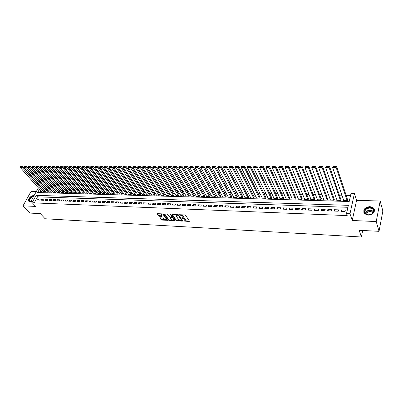 <?xml version="1.0" encoding="UTF-8"?>
<svg xmlns="http://www.w3.org/2000/svg" width="403" height="403" viewBox="0 0 403 403"><rect width="100%" height="100%" fill="white"/><g stroke="black" fill="none" stroke-linecap="round" stroke-linejoin="round"><path stroke-width="0.6" d="M183.471 220.985L189.178 221.504L189.46 221.207L185.602 215.283L184.886 214.93L179.436 214.734L182.886 216.315L183.194 217.575L181.466 217.963L184.896 219.368L185.219 219.857L185.199 220.607L183.471 220.985M34.003 195.727L33.499 195.656C30.633 195.405 26.991 200.21 29.097 201.49L31.222 201.646M368.206 215.162C373.783 214.24 375.561 211.837 373.556 207.968L369.934 206.568C364.377 207.51 362.619 209.918 364.66 213.786L368.206 215.162M160.283 217.832L160.041 218.124L161.175 219.731L161.865 220.073L167.668 220.305L163.643 214.265L162.943 213.912L157.346 213.655L157.105 213.958L158.49 215.927L159.19 216.275L161.82 216.33L161.124 214.461L163.673 215.232L166.323 219.056L166.328 219.685L163.794 218.925L162.661 217.947L160.283 217.832M347.92 207.298L37.499 196.855L34.195 202.905L32.804 201.394L30.92 201.324L38.34 187.848M379.042 231.327L376.221 221.554L380.16 201.006L382.85 210.965L379.042 231.327L359.174 230.289L361.37 237.004L45.121 218.758L40.355 213.625L29.857 213.076L23.016 205.852L35.63 206.417L30.92 201.324M380.16 201.006L356.579 200.356L352.232 220.486L376.221 221.554M352.232 220.486L349.975 213.746L346.509 213.61L348.363 205.323L36.129 195.334L32.804 201.394M34.195 202.905L347.195 215.605L346.509 213.61M175.93 220.501L176.625 220.849L182.342 221.146L182.614 220.849L178.7 214.965L177.99 214.613L172.227 214.346L171.965 214.648L175.93 220.501L176.111 220.038L176.806 220.381L180.337 220.567M174.821 220.753L169.189 220.456L168.494 220.114L164.479 214.058L167.154 214.109L167.86 214.456L169.492 216.839L170.192 217.187L172.061 217.202L170.373 214.482L171.048 214.512L175.083 220.456L174.821 220.753L174.993 220.32M36.335 191.496L31.081 191.349L23.016 205.852M41.932 191.888L44.123 192.08L44.471 191.077M45.705 191.989L47.917 192.186L48.264 191.178M49.514 192.095L51.745 192.291L52.088 191.284M53.357 192.201L55.604 192.402L55.946 191.385M57.231 192.307L59.498 192.508L59.835 191.49M61.14 192.417L63.427 192.619L63.76 191.596M65.079 192.523L67.387 192.73L67.714 191.702M69.054 192.634L71.381 192.846L71.709 191.813M73.064 192.745L75.411 192.956L75.734 191.919M77.109 192.856L79.477 193.072L79.794 192.03M81.189 192.966L83.577 193.188L83.889 192.14M85.305 193.077L87.713 193.304L88.025 192.251M89.456 193.193L91.884 193.42L92.191 192.362M93.642 193.309L96.095 193.536L96.398 192.478M97.869 193.42L100.347 193.657L100.644 192.594M102.135 193.541L104.634 193.778L104.926 192.705M106.437 193.657L108.956 193.898L109.248 192.825M110.78 193.778L113.324 194.019L113.606 192.941M115.162 193.893L117.726 194.145L118.008 193.057M119.58 194.014L122.169 194.271L122.447 193.178M124.043 194.135L126.653 194.397L126.925 193.299M128.547 194.261L131.182 194.523L131.449 193.42M133.091 194.382L135.751 194.649L136.013 193.546M137.675 194.508L140.36 194.78L140.617 193.667M142.304 194.634L145.015 194.911L145.266 193.793M146.979 194.76L149.715 195.042L149.961 193.919M151.694 194.891L154.455 195.178L154.697 194.05M156.455 195.017L159.245 195.309L159.477 194.175M161.26 195.148L164.076 195.445L164.303 194.306M166.117 195.279L168.958 195.581L169.179 194.437M171.013 195.41L173.884 195.722L174.101 194.573M175.96 195.546L178.856 195.863L179.068 194.704M180.952 195.682L183.879 196.004L184.085 194.84M186 195.813L185.904 196.06L188.952 196.145L189.405 194.981L189.148 194.976M191.087 195.954L190.992 196.201L194.07 196.286L194.523 195.123L194.266 195.112M196.231 196.09L196.135 196.347L199.243 196.432L199.686 195.259L199.43 195.254M201.424 196.231L201.329 196.493L204.467 196.578L204.905 195.4L204.643 195.395M206.668 196.372L206.573 196.639L209.741 196.729L210.18 195.546L209.913 195.536M211.968 196.513L211.867 196.79L215.071 196.876L215.504 195.687L215.237 195.682M217.318 196.654L217.217 196.936L220.451 197.027L220.879 195.833L220.607 195.823M222.723 196.8L222.617 197.087L225.887 197.183L226.31 195.979L226.038 195.969M228.184 196.941L228.078 197.243L231.377 197.334L231.796 196.125L231.524 196.12M233.7 197.087L233.589 197.399L236.929 197.49L237.342 196.276L237.06 196.266M239.271 197.238L239.16 197.556L242.53 197.646L242.938 196.427L242.656 196.417M244.898 197.384L244.787 197.712L248.193 197.808L248.596 196.578L248.313 196.573M250.585 197.535L250.475 197.873L253.915 197.969L254.313 196.735L254.026 196.724M256.333 197.687L256.217 198.034L259.693 198.13L260.091 196.891L259.799 196.881M262.136 197.838L262.026 198.195L265.537 198.296L265.925 197.047L265.632 197.037M268.005 197.989L267.889 198.362L271.441 198.462L271.824 197.203L271.526 197.198M273.934 198.145L273.818 198.528L277.405 198.629L277.783 197.364L277.481 197.359M279.929 198.301L279.808 198.694L283.435 198.795L283.808 197.525L283.5 197.52M285.984 198.457L285.863 198.865L289.53 198.966L289.893 197.692L289.586 197.682M292.104 198.614L291.984 199.037L295.686 199.142L296.049 197.858L295.737 197.848M298.291 198.77L298.17 199.213L301.912 199.314L302.265 198.024L301.953 198.014M304.547 198.931L304.426 199.384L308.209 199.49L308.552 198.195L308.24 198.185M310.869 199.087L310.743 199.566L314.572 199.671L314.909 198.367L314.592 198.357M317.262 199.248L317.136 199.742L321.005 199.853L321.337 198.538L321.015 198.528M323.725 199.409L323.599 199.923L327.508 200.034L327.835 198.714L327.508 198.704M330.259 199.571L330.133 200.11L334.087 200.22L334.404 198.891L334.072 198.881M336.868 199.732L336.737 200.291L340.737 200.407L341.044 199.072L340.711 199.062M340.923 211.323L345.008 211.474L345.316 210.104L341.24 209.958L340.923 211.323M334.188 211.071L338.218 211.222L338.535 209.857L334.505 209.711L334.188 211.071M327.523 210.824L331.513 210.976L331.835 209.615L327.851 209.474L327.523 210.824M320.929 210.583L324.878 210.729L325.206 209.379L321.267 209.238L320.929 210.583M314.416 210.336L318.315 210.482L318.657 209.142L314.758 209.001L314.416 210.336M307.968 210.099L311.826 210.24L312.174 208.91L308.32 208.769L307.968 210.099M301.595 209.862L305.409 210.003L305.766 208.678L301.953 208.537L301.595 209.862M295.288 209.625L299.066 209.767L299.424 208.447L295.651 208.311L295.288 209.625M289.052 209.394L292.79 209.535L293.152 208.22L289.425 208.089L289.052 209.394M282.886 209.167L286.578 209.303L286.951 207.998L283.259 207.867L282.886 209.167M276.78 208.935L280.438 209.071L280.815 207.777L277.163 207.646L276.78 208.935M270.745 208.714L274.357 208.85L274.745 207.56L271.133 207.429L270.745 208.714M264.771 208.492L268.348 208.623L268.736 207.344L265.164 207.213L264.771 208.492M258.862 208.27L262.398 208.401L262.796 207.127L259.26 207.001L258.862 208.27M253.013 208.054L256.515 208.185L256.913 206.915L253.416 206.789L253.013 208.054M247.225 207.837L250.691 207.968L251.094 206.704L247.633 206.583L247.225 207.837M241.498 207.626L244.928 207.752L245.336 206.497L241.911 206.376L241.498 207.626M235.831 207.414L239.221 207.54L239.639 206.291L236.249 206.17L235.831 207.414M230.219 207.207L233.579 207.328L234.002 206.089L230.647 205.968L230.219 207.207M224.667 207.001L227.992 207.122L228.42 205.888L225.096 205.767L224.667 207.001M219.172 206.794L222.461 206.915L222.894 205.691L219.605 205.57L219.172 206.794M213.731 206.593L216.99 206.714L217.429 205.49L214.174 205.374L213.731 206.593M208.346 206.391L211.57 206.512L212.013 205.298L208.789 205.182L208.346 206.391M203.016 206.195L206.21 206.311L206.653 205.102L203.465 204.991L203.016 206.195M197.737 205.998L200.901 206.114L201.349 204.91L198.19 204.8L197.737 205.998M192.513 205.802L195.641 205.918L196.095 204.724L192.972 204.608L192.513 205.802M187.34 205.611L190.438 205.726L190.896 204.538L187.803 204.422L187.34 205.611M182.216 205.419L185.284 205.535L185.748 204.351L182.68 204.24L182.216 205.419M177.144 205.233L180.181 205.344L180.65 204.165L177.612 204.059L177.144 205.233M172.121 205.046L175.129 205.157L175.602 203.983L172.595 203.878L172.121 205.046M167.149 204.86L170.126 204.971L170.6 203.802L167.623 203.696L167.149 204.86M162.223 204.674L165.17 204.784L165.648 203.626L162.701 203.52L162.223 204.674M157.341 204.492L160.263 204.603L160.747 203.45L157.825 203.344L157.341 204.492M152.51 204.316L155.402 204.422L155.885 203.273L152.994 203.167L152.51 204.316M147.725 204.135L150.591 204.24L151.075 203.102L148.213 202.996L147.725 204.135M142.984 203.958L145.821 204.064L146.314 202.931L143.473 202.825L142.984 203.958M138.284 203.787L141.1 203.888L141.594 202.759L138.783 202.659L138.284 203.787M133.635 203.611L136.421 203.716L136.914 202.588L134.134 202.487L133.635 203.611M129.025 203.439L131.786 203.545L132.285 202.422L129.524 202.321L129.025 203.439M124.456 203.268L127.192 203.374L127.696 202.256L124.96 202.16L124.456 203.268M119.933 203.102L122.643 203.203L123.147 202.094L120.442 201.994L119.933 203.102M115.449 202.936L118.134 203.036L118.643 201.933L115.963 201.832L115.449 202.936M111.011 202.769L113.671 202.87L114.18 201.772L111.52 201.676L111.011 202.769M106.609 202.608L109.243 202.704L109.757 201.611L107.122 201.515L106.609 202.608M102.246 202.442L104.861 202.543L105.374 201.455L102.765 201.359L102.246 202.442M97.924 202.286L100.513 202.382L101.032 201.299L98.448 201.203L97.924 202.286M93.642 202.125L96.206 202.22L96.73 201.142L94.166 201.047L93.642 202.125M89.401 201.968L91.939 202.059L92.463 200.986L89.924 200.896L89.401 201.968M85.194 201.807L87.713 201.903L88.237 200.835L85.718 200.744L85.194 201.807M81.023 201.656L83.522 201.747L84.051 200.684L81.552 200.593L81.023 201.656M76.892 201.5L79.366 201.591L79.895 200.533L77.421 200.447L76.892 201.5M72.797 201.349L75.25 201.44L75.779 200.387L73.331 200.296L72.797 201.349M68.737 201.198L71.17 201.288L71.704 200.241L69.271 200.15L68.737 201.198M64.712 201.047L67.12 201.137L67.659 200.095L65.251 200.004L64.712 201.047M60.722 200.901L63.11 200.986L63.649 199.948L61.261 199.863L60.722 200.901M56.768 200.754L59.135 200.84L59.674 199.807L57.307 199.722L56.768 200.754M52.843 200.608L55.196 200.694L55.735 199.661L53.387 199.581L52.843 200.608M48.959 200.462L51.287 200.548L51.831 199.52L49.504 199.44L48.959 200.462M45.101 200.316L47.413 200.402L47.957 199.384L45.65 199.299L45.101 200.316M41.282 200.175L43.569 200.261L44.118 199.243L41.831 199.163L41.282 200.175M40.31 199.107L38.043 199.027L37.494 200.034L39.761 200.12L40.31 199.107M350.575 195.425L346.127 195.319M341.971 195.218L339.371 195.158M335.231 195.057L332.692 194.997M328.566 194.901L326.087 194.84M321.977 194.745L319.559 194.689M315.463 194.589L313.096 194.533M309.015 194.437L306.708 194.382M302.643 194.286L300.386 194.231M296.341 194.135L294.135 194.085M290.105 193.989L287.949 193.939M283.934 193.843L281.833 193.793M277.833 193.697L275.778 193.652M271.793 193.556L269.793 193.505M265.819 193.415L263.864 193.364M259.91 193.274L258.001 193.228M254.061 193.133L252.202 193.092M248.273 192.997L246.46 192.956M242.546 192.861L240.777 192.82M236.878 192.725L235.151 192.684M231.267 192.594L229.584 192.553M225.715 192.463L224.073 192.422M220.219 192.332L218.622 192.296M214.779 192.201L213.222 192.166M209.394 192.075L207.877 192.04M204.064 191.949L202.583 191.914M198.785 191.823L197.344 191.788M193.561 191.702L192.155 191.667M188.387 191.576L187.017 191.546M183.264 191.455L181.934 191.425M178.186 191.334L176.897 191.304M173.164 191.218L171.905 191.188M168.192 191.098L166.963 191.067M163.26 190.982L162.071 190.951M158.384 190.866L157.225 190.841M153.548 190.75L152.425 190.725M148.762 190.639L147.669 190.614M144.017 190.523L142.959 190.498M139.322 190.412L138.294 190.387M134.667 190.302L133.67 190.281M130.058 190.196L129.091 190.171M125.489 190.085L124.552 190.065M120.965 189.979L120.054 189.959M116.482 189.873L115.601 189.853M112.039 189.768L111.188 189.748M107.636 189.662L106.81 189.642M103.274 189.561L102.478 189.541M98.952 189.455L98.181 189.44M94.67 189.355L93.924 189.339M90.423 189.254L89.703 189.239M86.217 189.153L85.522 189.138M82.046 189.057L81.376 189.042M77.91 188.957L77.265 188.942M73.814 188.861L73.195 188.846M69.754 188.765L69.155 188.75M65.724 188.669L65.155 188.654M61.735 188.574L61.185 188.564M57.78 188.483L57.251 188.468M53.856 188.387L53.352 188.377M49.967 188.297L49.483 188.287M46.113 188.206L45.65 188.191M42.29 188.115L42.119 188.408M40.869 190.695L39.826 192.599M343.552 199.893L343.416 200.482L347.462 200.593L347.764 199.253L347.426 199.243M361.37 237.004L362.7 230.476M40.502 186.574L40.93 186.584L40.768 186.876M42.275 188.115L40.93 186.584M39.514 189.168L37.665 192.533L349.215 201.5L351.023 193.415L354.428 193.49L349.975 213.746M356.579 200.356L354.428 193.49M37.499 196.855L36.129 195.334M341.24 209.958L341.729 211.353M334.505 209.711L335.009 211.107M327.851 209.474L328.369 210.855M321.267 209.238L321.801 210.613M314.758 209.001L315.302 210.371M308.32 208.769L308.879 210.134M301.953 208.537L302.522 209.898M295.651 208.311L296.24 209.661M289.425 208.089L290.024 209.429M283.259 207.867L283.873 209.202M277.163 207.646L277.788 208.976M271.133 207.429L271.768 208.749M265.164 207.213L265.809 208.527M259.26 207.001L259.915 208.311M253.416 206.789L254.086 208.094M247.633 206.583L248.313 207.877M241.911 206.376L242.601 207.666M236.249 206.17L236.949 207.454M230.647 205.968L231.357 207.248M225.096 205.767L225.816 207.041M219.605 205.57L220.335 206.84M214.174 205.374L214.91 206.638M208.789 205.182L209.54 206.437M203.465 204.991L204.22 206.24M198.19 204.8L198.956 206.044M192.972 204.608L193.742 205.847M187.803 204.422L188.584 205.656M182.68 204.24L183.471 205.465M177.612 204.059L178.413 205.278M172.595 203.878L173.401 205.092M167.623 203.696L168.434 204.905M162.701 203.52L163.522 204.724M157.825 203.344L158.651 204.543M152.994 203.167L153.83 204.361M148.213 202.996L149.055 204.185M143.473 202.825L144.319 204.009M138.783 202.659L139.634 203.837M134.134 202.487L134.99 203.661M129.524 202.321L130.391 203.49M124.96 202.16L125.832 203.324M120.442 201.994L121.318 203.152M115.963 201.832L116.845 202.986M111.52 201.676L112.412 202.825M107.122 201.515L108.019 202.659M102.765 201.359L103.667 202.497M98.448 201.203L99.35 202.336M94.166 201.047L95.078 202.175M89.924 200.896L90.836 202.019M85.718 200.744L86.64 201.863M81.552 200.593L82.479 201.707M77.421 200.447L78.353 201.555M73.331 200.296L74.263 201.404M69.271 200.15L70.208 201.253M65.251 200.004L66.188 201.102M61.261 199.863L62.208 200.956M57.307 199.722L58.259 200.81M53.387 199.581L54.34 200.664M49.504 199.44L50.461 200.518M45.65 199.299L46.612 200.377M41.831 199.163L42.794 200.231M38.043 199.027L39.01 200.09M185.355 220.199L185.4 219.383L185.219 219.857M182.715 217.766L185.078 218.894L185.4 219.383M183.355 217.162L183.395 216.335L183.214 216.809M181.189 214.759L183.395 216.335M184.745 220.794L189.35 221.035L189.178 221.504M172.262 214.346L176.111 220.038M181.672 220.637L182.499 220.678M181.501 220.668L181.693 220.456L178.257 215.293L176.202 215.222L176.192 215.993L178.549 219.514L181.501 220.668M181.723 220.537L181.874 219.993L181.693 220.456M178.217 214.648L181.874 219.993M176.882 214.557L176.232 215.197M174.973 220.29L173.32 220.204M172.711 220.169L169.376 219.998L169.189 220.456M164.782 213.998L168.681 219.655L169.376 219.998M172.111 217.081L172.247 216.502L170.761 214.31M171.164 219.287C172.021 220.114 172.872 220.365 173.728 220.048L173.728 219.418L172.811 218.068L172.111 217.721L170.242 217.701L171.164 219.287M173.854 219.726L173.915 218.955L173.728 219.418M171.995 217.242L172.998 217.605L173.915 218.955M166.454 219.373L166.51 218.592L166.323 219.056M162.333 213.887L163.86 214.769L166.51 218.592M161.674 213.857L161.2 214.411M157.407 213.655L158.681 215.469L161.704 215.927M160.344 217.832L161.361 219.277L162.051 219.615L165.24 219.781M166.011 219.821L167.552 219.902M347.628 199.853L336.505 166.172L336.167 167.547L347.124 200.583M343.754 200.493L332.621 167.547L333.19 165.996L333.054 166.545L335.538 166.545L335.674 165.996L333.19 165.996M335.538 166.545L336.167 167.547L332.621 167.547L333.054 166.545M335.674 165.996L336.505 166.172M369.914 207.459C373.747 208.19 374.77 210.059 372.992 213.071L370.76 214.532L368.418 214.895C362.337 214.819 363.949 207.071 369.914 207.459M368.533 214.819L370.7 214.482L372.765 213.132C373.924 211.676 373.939 210.316 372.81 209.056L369.919 207.933C365.466 208.689 364.06 210.613 365.687 213.716L368.533 214.819M366.584 214.341C366.901 212.507 368.226 211.52 370.569 211.379L373.143 212.638M374.583 209.998L373.616 208.306L370.025 206.915C365.536 207.389 363.501 209.343 363.919 212.779M31.001 201.601L31.001 201.601C29.817 201.696 29.207 201.233 29.162 200.205C29.762 197.868 31.268 196.573 33.681 196.316M33.499 196.649C31.323 197.012 29.993 198.216 29.51 200.261L29.988 201.319L31.142 201.56M33.892 195.923C31.132 196.236 29.414 197.727 28.734 200.392L29.087 201.48M340.913 199.646L329.442 166.177L329.095 167.542L340.399 200.397M337.069 200.301L325.594 167.542L326.158 166.001L326.017 166.55L328.47 166.545L328.611 166.001L326.158 166.001M328.47 166.545L329.095 167.542L325.594 167.542L326.017 166.55M328.611 166.001L329.442 166.177M334.268 199.44L322.465 166.177L322.113 167.542L333.755 200.21M330.46 200.115L318.647 167.537L319.206 166.006L319.065 166.55L321.488 166.55L321.629 166.006L319.206 166.006M321.488 166.55L322.113 167.542L318.647 167.537L319.065 166.55M321.629 166.006L322.465 166.177M327.704 199.243L315.569 166.182L315.206 167.537L327.181 200.024M323.921 199.933L311.786 167.532L312.34 166.011L312.194 166.55L314.587 166.55L314.733 166.011L312.34 166.011M314.587 166.55L315.206 167.537L311.786 167.532L312.194 166.55M314.733 166.011L315.569 166.182M321.206 199.047L308.753 166.187L308.386 167.532L320.682 199.843M317.458 199.752L305 167.532L305.55 166.016L305.398 166.555L307.766 166.555L307.917 166.016L305.55 166.016M307.766 166.555L308.386 167.532L305 167.532L305.398 166.555M307.917 166.016L308.753 166.187M314.783 198.85L302.018 166.192L301.64 167.527L314.249 199.661M311.061 199.571L298.296 167.527L298.84 166.021L298.683 166.555L301.026 166.555L301.177 166.021L298.84 166.021M301.026 166.555L301.64 167.527L298.296 167.527L298.683 166.555M301.177 166.021L302.018 166.192M308.431 198.664L295.359 166.197L294.976 167.527L307.892 199.485M304.739 199.394L291.671 167.522L292.205 166.026L292.049 166.555L294.361 166.555L294.517 166.026L292.205 166.026M294.361 166.555L294.976 167.527L291.671 167.522L292.049 166.555M294.517 166.026L295.359 166.197M302.144 198.472L288.775 166.197L288.387 167.522L301.6 199.309M298.482 199.218L285.117 167.517L285.646 166.031L285.49 166.56L287.777 166.56L287.933 166.031L285.646 166.031M287.777 166.56L288.387 167.522L285.117 167.517L285.49 166.56M287.933 166.031L288.775 166.197M295.928 198.291L282.266 166.202L281.868 167.517L295.379 199.132M292.291 199.047L278.639 167.517L279.163 166.036L279.002 166.56L281.264 166.56L281.425 166.036L279.163 166.036M281.264 166.56L281.868 167.517L278.639 167.517L279.002 166.56M281.425 166.036L282.266 166.202M289.772 198.11L275.833 166.207L275.43 167.512L289.223 198.961M286.17 198.875L272.237 167.512L272.75 166.041L272.589 166.56L274.826 166.56L274.987 166.036L272.75 166.041M274.826 166.56L275.43 167.512L272.237 167.512L272.589 166.56M274.987 166.036L275.833 166.207M283.687 197.933L269.471 166.212L269.063 167.512L283.133 198.79M280.11 198.704L265.904 167.507L266.413 166.046L266.247 166.565L268.458 166.565L268.625 166.041L266.413 166.046M268.458 166.565L269.063 167.512L265.904 167.507L266.247 166.565M268.625 166.041L269.471 166.212M277.667 197.757L263.184 166.212L262.766 167.507L277.108 198.619M274.116 198.533L259.643 167.502L260.147 166.051L259.98 166.565L262.167 166.565L262.333 166.046L260.147 166.051M262.167 166.565L262.766 167.507L259.643 167.502L259.98 166.565M262.333 166.046L263.184 166.212M271.708 197.581L256.963 166.217L256.54 167.502L271.143 198.452M268.186 198.367L253.452 167.502L253.95 166.056L253.779 166.565L255.94 166.565L256.112 166.051L253.95 166.056M255.94 166.565L256.54 167.502L253.452 167.502L253.779 166.565M256.112 166.051L256.963 166.217M265.809 197.41L250.812 166.222L250.379 167.497L265.245 198.286M262.318 198.205L247.326 167.497L247.82 166.056L247.649 166.57L249.784 166.57L249.961 166.056L247.82 166.056M249.784 166.57L250.379 167.497L247.326 167.497L247.649 166.57M249.961 166.056L250.812 166.222M259.975 197.243L244.727 166.222L244.294 167.497L259.406 198.12M256.51 198.039L241.271 167.492L241.583 166.57L243.699 166.57L243.875 166.061L241.76 166.061L241.583 166.57M243.699 166.57L244.294 167.497L241.271 167.492M243.875 166.061L244.727 166.222M254.202 197.077L238.712 166.227L238.269 167.492L253.628 197.959M250.762 197.878L235.281 167.492L235.589 166.57L237.679 166.57L237.856 166.066L235.765 166.066L235.589 166.57M237.679 166.57L238.269 167.492L235.281 167.492M237.856 166.066L238.712 166.227M248.49 196.911L232.758 166.232L232.309 167.487L247.91 197.797M245.074 197.722L229.357 167.487L229.655 166.575L231.725 166.575L231.906 166.071L229.836 166.071L229.655 166.575M231.725 166.575L232.309 167.487L229.357 167.487M231.906 166.071L232.758 166.232M242.833 196.75L226.874 166.232L226.421 167.487L242.248 197.641M239.442 197.561L223.499 167.482L223.786 166.575L225.836 166.575L226.018 166.076L223.972 166.076L223.786 166.575M225.836 166.575L226.421 167.487L223.499 167.482M226.018 166.076L226.874 166.232M237.231 196.588L221.051 166.238L220.592 167.482L236.647 197.485M233.871 197.405L217.701 167.482L217.983 166.575L220.008 166.575L220.194 166.076L218.169 166.081L217.983 166.575M220.008 166.575L220.592 167.482L217.701 167.482M220.194 166.076L221.051 166.238M231.69 196.432L215.288 166.243L214.824 167.477L231.105 197.329M228.35 197.248L211.963 167.477L212.24 166.58L214.245 166.575L214.431 166.081L212.426 166.086L212.24 166.58M214.245 166.575L214.824 167.477L211.963 167.477M214.431 166.081L215.288 166.243M226.209 196.276L209.585 166.243L209.117 167.477L225.615 197.173M222.889 197.097L206.291 167.472L206.558 166.58L208.542 166.58L208.729 166.086L206.749 166.086L206.558 166.58M208.542 166.58L209.117 167.477L206.291 167.472M208.729 166.086L209.585 166.243M220.779 196.12L203.948 166.248L203.475 167.472L220.179 197.022M217.484 196.946L200.674 167.472L200.941 166.58L202.9 166.58L203.092 166.091L201.127 166.091L200.941 166.58M202.9 166.58L203.475 167.472L200.674 167.472M203.092 166.091L203.948 166.248M215.398 195.969L198.367 166.253L197.888 167.467L214.804 196.871M212.134 196.795L195.117 167.467L195.379 166.58L197.319 166.58L197.51 166.096L195.571 166.096L195.379 166.58M197.319 166.58L197.888 167.467L195.117 167.467M197.51 166.096L198.367 166.253M210.079 195.818L192.846 166.253L192.362 167.467L209.474 196.719M206.835 196.649L189.622 167.462L189.873 166.585L191.793 166.585L191.989 166.096L190.07 166.101L189.873 166.585M191.793 166.585L192.362 167.467L189.622 167.462M191.989 166.096L192.846 166.253M204.81 195.667L187.385 166.258L186.896 167.462L204.205 196.573M201.586 196.498L184.181 167.462L184.428 166.585L186.327 166.585L186.524 166.101L184.624 166.107L184.428 166.585M186.327 166.585L186.896 167.462L184.181 167.462M186.524 166.101L187.385 166.258M199.591 195.52L181.975 166.263L181.486 167.462L198.981 196.427M196.392 196.352L178.801 167.457L179.038 166.585L180.917 166.585L181.113 166.107L179.234 166.107L179.038 166.585M180.917 166.585L181.486 167.462L178.801 167.457M181.113 166.107L181.975 166.263M194.422 195.374L176.625 166.263L176.131 167.457L193.813 196.281M191.249 196.211L173.471 167.457L173.703 166.59L175.567 166.585L175.763 166.112L173.905 166.112L173.703 166.59M175.567 166.585L176.131 167.457L173.471 167.457M175.763 166.112L176.625 166.263M189.309 195.233L171.33 166.268L170.827 167.452L188.695 196.135M186.156 196.065L168.197 167.452L168.424 166.59L170.268 166.59L170.469 166.117L168.625 166.117L168.424 166.59M170.268 166.59L170.827 167.452L168.197 167.452M170.469 166.117L171.33 166.268M184.242 195.087L166.086 166.268L165.583 167.452L183.627 195.994M181.108 195.923L162.978 167.446L163.2 166.59L165.023 166.59L165.225 166.117L163.401 166.122L163.2 166.59M165.023 166.59L165.583 167.452L162.978 167.446M165.225 166.117L166.086 166.268M179.224 194.946L160.898 166.273L160.389 167.446L178.605 195.853M176.116 195.782L157.815 167.446L158.031 166.59L159.835 166.59L160.036 166.122L158.233 166.122L158.031 166.59M159.835 166.59L160.389 167.446L157.815 167.446M160.036 166.122L160.898 166.273M174.252 194.81L155.76 166.278L155.251 167.446L173.633 195.717M171.169 195.646L152.702 167.441L152.908 166.595L154.697 166.595L154.898 166.127L153.115 166.127L152.908 166.595M154.697 166.595L155.251 167.446L152.702 167.441M154.898 166.127L155.76 166.278M169.331 194.669L150.677 166.278L150.163 167.441L168.711 195.576M166.268 195.505L147.639 167.441L147.841 166.595L149.609 166.595L149.815 166.132L148.047 166.132L147.841 166.595M149.609 166.595L150.163 167.441L147.639 167.441M149.815 166.132L150.677 166.278M164.454 194.533L145.644 166.283L145.125 167.436L163.835 195.44M161.412 195.369L142.627 167.436L142.823 166.595L144.576 166.595L144.783 166.132L143.035 166.137L142.823 166.595M144.576 166.595L145.125 167.436L142.627 167.436M144.783 166.132L145.644 166.283M159.628 194.397L140.662 166.283L140.138 167.436L159.004 195.304M156.606 195.238L137.665 167.431L137.856 166.595L139.589 166.595L139.801 166.137L138.068 166.137L137.856 166.595M139.589 166.595L140.138 167.436L137.665 167.431M139.801 166.137L140.662 166.283M154.843 194.266L135.725 166.288L135.201 167.431L154.218 195.168M151.84 195.102L132.748 167.431L132.94 166.6L134.652 166.6L134.864 166.142L133.151 166.142L132.94 166.6M134.652 166.6L135.201 167.431L132.748 167.431M134.864 166.142L135.725 166.288M150.107 194.135L130.844 166.288L130.31 167.431L149.478 195.037M147.125 194.971L127.887 167.426L128.068 166.6L129.766 166.6L129.978 166.142L128.28 166.147L128.068 166.6M129.766 166.6L130.31 167.431L127.887 167.426M129.978 166.142L130.844 166.288M145.412 194.004L126.003 166.293L125.474 167.426L144.783 194.906M142.45 194.84L123.071 167.426L123.247 166.6L124.93 166.6L125.142 166.147L123.459 166.147L123.247 166.6M124.93 166.6L125.474 167.426L123.071 167.426M125.142 166.147L126.003 166.293M140.763 193.873L121.212 166.298L120.678 167.426L140.128 194.775M137.821 194.709L118.301 167.421L118.472 166.605L120.139 166.6L120.351 166.152L118.689 166.152L118.472 166.605M120.139 166.6L120.678 167.426L118.301 167.421M120.351 166.152L121.212 166.298M136.154 193.742L116.472 166.298L115.933 167.421L135.519 194.644M133.232 194.578L113.575 167.421L113.747 166.605L115.394 166.605L115.611 166.157L113.958 166.157L113.747 166.605M115.394 166.605L115.933 167.421L113.575 167.421M115.611 166.157L116.472 166.298M131.59 193.616L111.772 166.303L111.233 167.416L130.955 194.518M128.688 194.453L108.901 167.416L109.062 166.605L110.694 166.605L110.911 166.157L109.278 166.157L109.062 166.605M110.694 166.605L111.233 167.416L108.901 167.416M110.911 166.157L111.772 166.303M127.066 193.49L107.122 166.303L106.578 167.416L126.431 194.387M124.184 194.327L104.266 167.416L104.422 166.605L106.044 166.605L106.261 166.162L104.644 166.162L104.422 166.605M106.044 166.605L106.578 167.416L104.266 167.416M106.261 166.162L107.122 166.303M122.588 193.369L102.513 166.308L101.964 167.411L121.948 194.261M119.721 194.201L99.677 167.411L99.833 166.605L101.435 166.605L101.652 166.167L100.05 166.167L99.833 166.605M101.435 166.605L101.964 167.411L99.677 167.411M101.652 166.167L102.513 166.308M118.144 193.244L97.949 166.308L97.4 167.411L117.505 194.14M115.298 194.075L95.133 167.411L95.284 166.61L96.871 166.61L97.093 166.167L95.501 166.167L95.284 166.61M96.871 166.61L97.4 167.411L95.133 167.411M97.093 166.167L97.949 166.308M113.742 193.123L93.431 166.313L92.876 167.406L113.102 194.014M110.916 193.954L90.63 167.406L90.776 166.61L92.347 166.61L92.569 166.172L90.997 166.172L90.776 166.61M92.347 166.61L92.876 167.406L90.63 167.406M92.569 166.172L93.431 166.313M109.384 193.002L88.952 166.313L88.398 167.406L108.739 193.893M106.573 193.833L86.171 167.406L86.313 166.61L87.869 166.61L88.091 166.177L86.534 166.177L86.313 166.61M87.869 166.61L88.398 167.406L86.171 167.406M88.091 166.177L88.952 166.313M105.062 192.881L84.514 166.318L83.96 167.401L104.417 193.772M102.271 193.712L81.754 167.401L81.89 166.61L83.436 166.61L83.658 166.177L82.116 166.177L81.89 166.61M83.436 166.61L83.96 167.401L81.754 167.401M83.658 166.177L84.514 166.318M100.775 192.76L80.121 166.318L79.562 167.401L100.13 193.652M98.005 193.591L77.381 167.401L77.512 166.615L79.038 166.615L79.265 166.182L77.739 166.182L77.512 166.615M79.038 166.615L79.562 167.401L77.381 167.401M79.265 166.182L80.121 166.318M96.534 192.644L75.769 166.323L75.205 167.396L95.884 193.531M93.778 193.47L73.044 167.396L73.175 166.615L74.686 166.615L74.913 166.182L73.396 166.187L73.175 166.615M74.686 166.615L75.205 167.396L73.044 167.396M74.913 166.182L75.769 166.323M92.322 192.528L71.457 166.323L70.893 167.396L91.677 193.415M89.587 193.354L68.747 167.396L68.873 166.615L70.374 166.615L70.601 166.187L69.099 166.187L68.873 166.615M70.374 166.615L70.893 167.396L68.747 167.396M70.601 166.187L71.457 166.323M88.156 192.412L67.185 166.328L66.616 167.391L87.506 193.299M85.431 193.239L64.495 167.391L64.616 166.615L66.102 166.615L66.329 166.192L64.843 166.192L64.616 166.615M66.102 166.615L66.616 167.391L64.495 167.391M66.329 166.192L67.185 166.328M84.02 192.302L62.949 166.328L62.379 167.391L83.371 193.178M81.315 193.123L60.279 167.391L60.395 166.62L61.866 166.615L62.092 166.192L60.621 166.192L60.395 166.62M61.866 166.615L62.379 167.391L60.279 167.391M62.092 166.192L62.949 166.328M79.92 192.186L58.757 166.333L58.183 167.386L79.27 193.067M77.235 193.007L56.098 167.386L56.213 166.62L57.669 166.62L57.901 166.197L56.44 166.197L56.213 166.62M57.669 166.62L58.183 167.386L56.098 167.386M57.901 166.197L58.757 166.333M75.86 192.075L54.601 166.333L54.027 167.386L75.21 192.951M73.19 192.896L51.962 167.386L52.068 166.62L53.513 166.62L53.745 166.197L52.299 166.202L52.068 166.62M53.513 166.62L54.027 167.386L51.962 167.386M53.745 166.197L54.601 166.333M71.835 191.964L50.481 166.338L49.907 167.381L71.18 192.841M69.18 192.78L47.856 167.381L47.962 166.62L49.398 166.62L49.624 166.202L48.194 166.202L47.962 166.62M49.398 166.62L49.907 167.381L47.856 167.381M49.624 166.202L50.481 166.338M67.84 191.853L46.4 166.338L45.821 167.381L67.185 192.725M65.205 192.669L43.791 167.381L43.892 166.62L45.312 166.62L45.544 166.207L44.123 166.207L43.892 166.62M45.312 166.62L45.821 167.381L43.791 167.381M45.544 166.207L46.4 166.338M63.881 191.742L42.355 166.343L41.776 167.381L63.226 192.614M61.261 192.558L39.766 167.376L39.862 166.625L41.267 166.625L41.499 166.207L40.093 166.207L39.862 166.625M41.267 166.625L41.776 167.381L39.766 167.376M41.499 166.207L42.355 166.343M59.956 191.637L38.345 166.343L37.761 167.376L59.301 192.503M57.352 192.453L35.771 167.376L35.867 166.625L37.257 166.625L37.494 166.212L36.099 166.212L35.867 166.625M37.257 166.625L37.761 167.376L35.771 167.376M37.494 166.212L38.345 166.343M56.067 191.526L34.371 166.348L33.787 167.376L55.413 192.397M53.478 192.342L31.812 167.371L31.902 166.625L33.288 166.625L33.52 166.212L32.139 166.217L31.902 166.625M33.288 166.625L33.787 167.376L31.812 167.371M33.52 166.212L34.371 166.348M52.209 191.42L30.432 166.348L29.847 167.371L51.554 192.286M49.634 192.236L27.893 167.371L27.978 166.625L29.348 166.625L29.58 166.217L28.215 166.217L27.978 166.625M29.348 166.625L29.847 167.371L27.893 167.371M29.58 166.217L30.432 166.348M48.385 191.319L26.527 166.348L25.943 167.371L47.725 192.181M45.826 192.125L24.004 167.366L24.089 166.625L25.444 166.625L25.681 166.222L24.321 166.222L24.089 166.625M25.444 166.625L25.943 167.371L24.004 167.366M25.681 166.222L26.527 166.348M44.592 191.213L22.659 166.353L22.074 167.366L43.932 192.075M42.048 192.019L20.15 167.366L20.231 166.63L21.576 166.63L21.812 166.222L20.467 166.222L20.231 166.63M21.576 166.63L22.074 167.366L20.15 167.366M21.812 166.222L22.659 166.353M184.126 220.804L183.959 221.232M180.106 214.708L179.934 215.152M182.126 217.771L181.96 218.209M185.078 218.894L184.896 219.368M182.816 217.771L182.635 218.24M183.068 215.842L182.886 216.315M180.781 214.739L180.609 215.182M172.086 214.356L171.965 214.648M182.514 220.698L182.342 221.146M176.806 220.381L176.625 220.849M178.438 214.824L178.257 215.293M177.93 214.608L177.758 215.046M177.224 214.572L177.048 215.016M168.681 219.655L168.494 220.114M164.6 214.003L164.479 214.3M172.247 216.502L172.061 216.965M172.998 217.605L172.811 218.068M172.298 217.257L172.111 217.721M170.676 217.212L170.504 217.64M163.86 214.769L163.673 215.232M161.739 215.978L161.568 216.391M159.376 215.817L159.19 216.275M158.681 215.469L158.49 215.927M157.225 213.661L157.105 213.958M167.583 219.947L167.416 220.365M162.051 219.615L161.865 220.073M161.361 219.277L161.175 219.731M160.157 217.837L160.041 218.124M365.481 213.489C366.05 211.313 367.727 210.149 370.523 210.008L373.626 211.368M373.571 211.651L370.559 210.321C367.843 210.457 366.216 211.585 365.677 213.706M31.071 201.052L31.62 200.054M176.388 214.754L176.202 215.222M170.429 217.237L170.242 217.701M161.316 214.003L161.124 214.461M372.835 212.26L373.002 212.839M372.81 209.056L373.621 211.389"/></g></svg>
